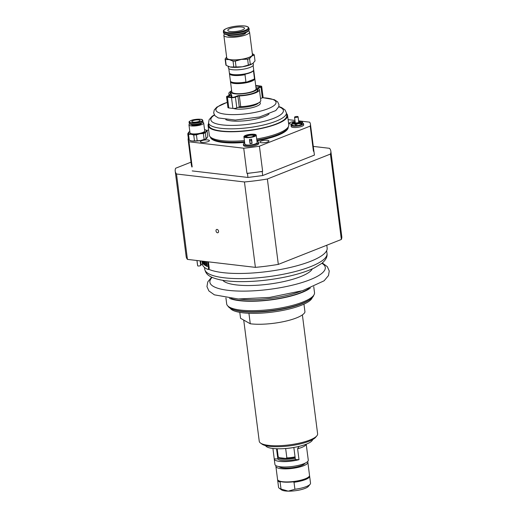 <?xml version="1.0" encoding="UTF-8"?>
<svg xmlns="http://www.w3.org/2000/svg" width="517" height="517" viewBox="0 0 517 517"><rect width="100%" height="100%" fill="white"/><g stroke="black" fill="none" stroke-linecap="round" stroke-linejoin="round"><path stroke-width="0.78" d="M228.365 96.808L228.301 96.317L231.06 95.225A2.1 0.53 172.7 0 0 231.616 94.779A2.1 0.53 172.7 0 0 231.435 94.598A14.011 3.529 172.7 0 1 230.227 93.409A14.011 3.529 172.7 0 1 230.782 92.226M236.812 107.911L235.435 97.151A2.805 0.704 172.7 0 1 231.506 97.661L232.883 108.421A2.805 0.704 -7.3 0 0 236.812 107.911L239.261 106.941A1.402 0.355 172.7 0 1 240.715 106.67A15.413 3.877 -7.3 0 0 260.788 100.427L259.411 89.667A15.413 3.877 -7.3 0 0 258.248 88.439A1.402 0.355 -7.3 0 1 258.145 88.323A1.402 0.355 -7.3 0 1 258.513 88.026L260.962 87.056L262.345 97.816A2.805 0.704 -7.3 0 0 263.082 97.222L261.705 86.462A2.805 0.704 172.7 0 1 260.962 87.056M235.435 97.151L237.885 96.181L239.261 106.941M240.715 106.67L239.339 95.916A1.402 0.355 -7.3 0 0 237.885 96.181M239.339 95.916A15.413 3.877 -7.3 0 0 259.411 89.667M255.702 85.564A2.805 0.704 172.7 0 1 256.742 85.596L260.82 86.074A2.805 0.704 172.7 0 1 261.705 86.462M230.976 91.205A15.413 3.877 -7.3 0 0 228.837 93.583A15.413 3.877 -7.3 0 0 229.994 94.818L230.026 95.063M226.543 96.789L227.919 107.549A2.805 0.704 -7.3 0 0 228.805 107.943L227.428 97.183A2.805 0.704 172.7 0 1 226.543 96.789A2.805 0.704 172.7 0 1 227.28 96.194L229.729 95.225A1.402 0.355 -7.3 0 0 230.104 94.928A1.402 0.355 -7.3 0 0 229.994 94.818M227.428 97.183L231.506 97.661M255.986 87.451L255.792 85.964A1.402 0.355 -7.3 0 0 255.753 85.964M255.792 85.964L259.87 86.442L259.935 86.94M256.955 88.136A2.1 0.53 172.7 0 1 257.188 88.032L259.948 86.94A1.402 0.355 -7.3 0 0 260.316 86.643A1.402 0.355 -7.3 0 0 259.87 86.442M257.182 88.846A14.011 3.529 172.7 0 1 258.022 89.848A14.011 3.529 172.7 0 1 239.41 95.535A2.1 0.53 172.7 0 0 237.174 95.942L234.414 97.034A1.402 0.355 -7.3 0 1 232.45 97.286L228.372 96.808A1.402 0.355 -7.3 0 1 227.932 96.614A1.402 0.355 -7.3 0 1 228.301 96.317M228.805 107.943L232.883 108.421M260.542 98.527L262.345 97.816M302.426 121.999L302.548 122.975L301.353 124.461L301.23 123.485L302.426 121.999A5.603 1.409 172.7 0 0 302.367 121.96L301.398 121.573M301.999 124.106L301.353 124.461A5.603 1.409 172.7 0 1 301.217 124.513L298.69 125.411L296.073 125.534L295.944 124.565L298.471 123.666L301.088 123.544L301.217 124.513M301.728 124.351A4.905 1.234 172.7 0 1 301.67 124.39A4.905 1.234 172.7 0 1 298.69 125.411A4.905 1.234 172.7 0 1 293.947 125.702L291.924 125.088L291.801 124.112L293.727 123.957L295.75 124.578L295.873 125.547L293.947 125.702A4.905 1.234 172.7 0 1 292.984 125.502A4.905 1.234 172.7 0 1 292.893 125.469M298.652 121.282A4.905 1.234 172.7 0 1 300.345 121.34A4.905 1.234 172.7 0 1 301.308 121.54A4.905 1.234 172.7 0 1 301.779 122.355A4.905 1.234 172.7 0 1 298.471 123.666A4.905 1.234 172.7 0 1 293.727 123.957A4.905 1.234 172.7 0 1 292.292 122.943L292.939 122.587L291.743 124.074L291.866 125.043A5.603 1.409 172.7 0 0 291.924 125.088M292.292 122.943A4.905 1.234 172.7 0 1 292.622 122.652A4.905 1.234 172.7 0 1 295.123 121.734M299.718 122.962L300.287 122.516A3.315 0.834 -7.3 0 0 300.338 122.329A3.315 0.834 -7.3 0 0 300.319 122.258M294.031 123.078L294.154 123.492M299.899 121.799A3.503 0.879 172.7 0 1 300.183 122.645A3.503 0.879 172.7 0 1 299.582 122.949A3.503 0.879 172.7 0 1 293.986 123.44A3.503 0.879 172.7 0 1 294.005 122.574M300.131 121.954A3.315 0.834 172.7 0 1 300.177 121.98A3.315 0.834 172.7 0 1 300.319 122.18A3.315 0.834 172.7 0 1 300.319 122.225L300.287 122.516M300.267 122.387L298.374 122.755L297.889 123.46M295.013 116.816A1.777 0.446 -7.3 0 0 294.541 117.191A1.777 0.446 -7.3 0 0 295.685 117.462A1.777 0.446 -7.3 0 0 297.598 117.12A1.777 0.446 -7.3 0 0 298.07 116.739A1.777 0.446 -7.3 0 0 296.926 116.467A1.777 0.446 -7.3 0 0 295.013 116.816M299.673 122.245A2.96 0.743 -7.3 0 0 299.925 121.922L298.522 121.45M295.142 121.896A2.96 0.743 -7.3 0 0 294.121 122.432A2.96 0.743 -7.3 0 0 295.194 123.072A2.96 0.743 -7.3 0 0 298.374 122.755M295.168 122.09A2.385 0.601 -7.3 0 0 294.722 122.71A2.385 0.601 -7.3 0 0 297.062 122.859A2.385 0.601 -7.3 0 0 299.285 122.122A2.385 0.601 -7.3 0 0 298.697 121.637M299.582 122.458L299.886 122.064M299.731 122.251L299.925 121.922M299.802 121.76L300.319 122.225M294.121 122.432L294.16 123.13L298.225 122.897M294.296 123.175L298.503 122.852M295.259 122.884A1.848 0.465 172.7 0 1 295.272 122.872L294.541 117.191M298.8 122.419A1.848 0.465 172.7 0 1 298.807 122.426L298.07 116.739M294.399 123.214L298.516 122.943M291.775 124.358A6.307 1.59 -7.3 0 0 291.013 125.263A6.307 1.59 -7.3 0 0 295.078 126.226A6.307 1.59 -7.3 0 0 301.85 125.004A6.307 1.59 -7.3 0 0 303.518 123.66A6.307 1.59 -7.3 0 0 302.548 122.975M303.518 123.66L303.686 124.94A6.307 1.59 172.7 0 1 302.018 126.277A6.307 1.59 172.7 0 1 295.239 127.505A6.307 1.59 172.7 0 1 291.174 126.542L291.013 125.263M208.622 129.845L206.865 130.536M188.304 138.058A61.639 15.516 -7.3 0 0 188.149 139.803A61.639 15.516 -7.3 0 0 188.963 141.794L243.72 148.211A61.639 15.516 -7.3 0 0 259.418 146.182L310.213 126.096A61.639 15.516 -7.3 0 0 310.433 124.138A61.639 15.516 -7.3 0 0 309.625 122.154L298.6 120.862M294.955 120.435L288.105 119.634M258.655 142.349L258.791 143.429A7.703 1.939 172.7 0 1 251.436 146.324A7.703 1.939 172.7 0 1 243.507 145.387L243.371 144.308A7.703 1.939 -7.3 0 0 251.301 145.251A7.703 1.939 -7.3 0 0 258.655 142.349A7.703 1.939 -7.3 0 0 257.014 141.4M201.585 140.779A4.556 1.144 172.7 0 1 206.483 139.894A4.556 1.144 172.7 0 1 209.417 140.585A4.556 1.144 172.7 0 1 208.215 141.555A4.556 1.144 172.7 0 1 203.317 142.434A4.556 1.144 172.7 0 1 200.383 141.742A4.556 1.144 172.7 0 1 201.585 140.779M291.743 124.054A4.556 1.144 172.7 0 1 289.165 123.363A4.556 1.144 172.7 0 1 290.373 122.393A4.556 1.144 172.7 0 1 295.097 121.514M261.124 141.115A4.556 1.144 172.7 0 1 266.016 140.236A4.556 1.144 172.7 0 1 268.95 140.928A4.556 1.144 172.7 0 1 267.748 141.891A4.556 1.144 172.7 0 1 262.856 142.776A4.556 1.144 172.7 0 1 259.922 142.085A4.556 1.144 172.7 0 1 261.124 141.115M190.12 140.585A9.106 2.294 -7.3 0 0 190.275 140.643A9.106 2.294 -7.3 0 0 191.936 140.999A9.106 2.294 -7.3 0 0 200.712 140.508A9.106 2.294 -7.3 0 0 206.399 138.575A9.106 2.294 -7.3 0 0 206.49 138.517M310.433 124.138L313.657 149.29A61.639 15.516 172.7 0 1 313.683 149.652A61.639 15.516 172.7 0 1 313.431 151.242L310.213 126.096M259.418 146.182L262.636 171.327A61.639 15.516 172.7 0 1 256.555 172.239A61.639 15.516 172.7 0 1 253.059 172.691A61.639 15.516 172.7 0 1 246.939 173.363L243.72 148.211M188.963 141.794L192.182 166.939A61.639 15.516 172.7 0 1 191.471 165.472A61.639 15.516 172.7 0 1 191.368 164.955L188.149 139.803M191.225 163.799L191.471 165.472M313.431 151.242L313.897 151.061L314.414 155.094L262.694 175.547L247.953 177.454L192.201 170.914M313.683 149.652L313.897 151.061M262.694 175.547L262.177 171.515L256.555 172.239M262.177 171.515L262.636 171.327M246.939 173.363L247.436 173.421L247.953 177.454M253.059 172.691L247.436 173.421M191.684 166.881L192.182 166.939M255.947 87.431A13.306 3.348 172.7 0 1 257.085 88.355A13.306 3.348 172.7 0 1 257.149 88.594A13.306 3.348 172.7 0 1 244.851 93.545A13.306 3.348 172.7 0 1 230.815 92.207A13.306 3.348 172.7 0 1 230.75 91.974A13.306 3.348 172.7 0 1 231.629 90.546M230.498 81.757L231.79 91.839A12.259 3.089 -7.3 0 0 235.674 93.551A12.259 3.089 -7.3 0 0 248.994 92.511A12.259 3.089 -7.3 0 0 256.109 88.724L254.816 78.636A12.259 3.089 172.7 0 1 251.579 81.24A12.259 3.089 172.7 0 1 234.388 83.47A12.259 3.089 172.7 0 1 230.498 81.757A12.259 3.089 172.7 0 1 230.556 81.337M288.072 127.208A39.227 9.875 172.7 0 1 256.852 140.139M244.56 141.736A39.227 9.875 172.7 0 1 210.561 137.141M208.571 122.839L208.92 125.528A39.227 9.875 -7.3 0 0 249.084 130.336A39.227 9.875 -7.3 0 0 286.735 115.556L286.392 112.868A39.227 9.875 172.7 0 1 250.138 127.46A39.227 9.875 172.7 0 1 208.765 123.531A39.227 9.875 172.7 0 1 208.571 122.839L209.133 119.698L211.976 116.409L214.297 114.832M254.661 78.248A12.259 3.089 172.7 0 1 254.816 78.636M191.012 162.164L175.644 168.238A78.455 19.749 -7.3 0 0 175.211 171.127A78.455 19.749 -7.3 0 0 176.504 173.996L244.457 181.965A78.455 19.749 -7.3 0 0 267.379 178.998L330.415 154.072A78.455 19.749 -7.3 0 0 330.848 151.19A78.455 19.749 -7.3 0 0 329.555 148.314L313.289 146.408M228.178 66.376L228.378 67.947A12.608 3.173 -7.3 0 0 230.989 69.491A12.608 3.173 -7.3 0 0 245.123 68.845A12.608 3.173 -7.3 0 0 253.388 64.741L253.181 63.126M242.738 27.201A8.408 2.113 172.7 0 1 244.476 28.228A8.408 2.113 172.7 0 1 238.964 30.962A8.408 2.113 172.7 0 1 229.542 31.388A8.408 2.113 172.7 0 1 227.803 30.361A8.408 2.113 172.7 0 1 233.316 27.627A8.408 2.113 172.7 0 1 242.738 27.201M242.318 66.79A13.306 3.348 -7.3 0 0 252.516 63.643A13.306 3.348 -7.3 0 0 252.522 63.636L250.312 64.444A14.709 3.703 172.7 0 1 248.38 65.058L242.318 66.79L236.056 66.964A14.709 3.703 172.7 0 1 233.8 66.997L230.097 66.971A13.306 3.348 -7.3 0 0 242.318 66.79M228.876 66.635A13.306 3.348 -7.3 0 0 228.947 66.661A13.306 3.348 -7.3 0 0 230.097 66.971L226.188 65.394A14.709 3.703 172.7 0 1 225.864 64.819L225.115 58.977A14.709 3.703 -7.3 0 0 225.444 59.552L229.147 59.578A13.306 3.348 172.7 0 1 226.64 57.148M252.348 53.852A13.306 3.348 172.7 0 1 251.818 56.069A13.306 3.348 172.7 0 1 241.374 59.39A13.306 3.348 172.7 0 1 229.147 59.578L233.051 61.155A14.709 3.703 -7.3 0 0 235.313 61.122L241.374 59.39L247.63 59.216A14.709 3.703 -7.3 0 0 249.562 58.602L251.818 56.069L254.274 55.093A14.709 3.703 -7.3 0 0 253.944 54.518L252.328 53.697M224.675 33.967A12.957 3.264 -7.3 0 0 223.848 35.337L226.737 57.904A12.957 3.264 -7.3 0 0 229.425 59.487A12.957 3.264 -7.3 0 0 243.946 58.828A12.957 3.264 -7.3 0 0 252.445 54.615L249.556 32.048A12.957 3.264 -7.3 0 0 248.406 30.923M254.274 55.093L255.017 60.941L252.761 63.468M226.633 57.083L225.115 58.977M226.188 65.394L225.444 59.552M233.051 61.155L233.8 66.997M236.056 66.964L235.313 61.122M247.63 59.216L248.38 65.058M250.312 64.444L249.562 58.602M245.879 32.571A9.248 2.327 172.7 0 1 239.707 35.544A9.248 2.327 172.7 0 1 229.445 35.996A9.248 2.327 172.7 0 1 227.538 34.917M223.363 31.563L223.512 32.739A12.957 3.264 -7.3 0 0 224.068 33.521L224.759 34.025A12.311 3.102 -7.3 0 0 226.789 34.781A12.311 3.102 -7.3 0 0 239.041 34.458A12.311 3.102 -7.3 0 0 248.341 31.001L248.89 30.341A12.957 3.264 -7.3 0 0 249.22 29.443L248.38 27.149L246.932 26.451C245.711 25.908 240.722 25.275 232.773 26.671C221.224 29.501 223.861 31.02 223.363 31.563A12.957 3.264 -7.3 0 0 226.045 33.146A12.957 3.264 -7.3 0 0 244.089 31.569A12.957 3.264 -7.3 0 0 249.071 28.267M224.068 33.521A12.957 3.264 -7.3 0 0 226.2 34.322A12.957 3.264 -7.3 0 0 239.1 33.98A12.957 3.264 -7.3 0 0 248.89 30.341M223.848 35.337A12.957 3.264 -7.3 0 0 226.53 36.92A12.957 3.264 -7.3 0 0 241.058 36.261A12.957 3.264 -7.3 0 0 249.556 32.048M244.457 181.965L255.392 267.36L187.445 259.392L176.504 173.996M175.211 171.127L186.152 256.522A78.455 19.749 -7.3 0 0 187.445 259.392M330.415 154.072L341.356 239.468A78.455 19.749 -7.3 0 0 341.789 236.586L330.848 151.19M341.356 239.468L278.32 264.394L267.379 178.998M255.392 267.36A78.455 19.749 -7.3 0 0 278.32 264.394M217.502 232.786A1.751 1.202 68.4 0 1 216.067 231.254A1.751 1.202 68.4 0 1 216.642 229.47A1.751 1.202 68.4 0 1 217.069 229.419A1.751 1.202 68.4 0 1 218.504 230.95A1.751 1.202 68.4 0 1 217.928 232.728A1.751 1.202 68.4 0 1 217.502 232.786M205.126 265.46L204.609 261.428A63.339 15.943 -7.3 0 0 205.178 261.776L205.695 265.809A63.339 15.943 172.7 0 1 205.126 265.46L205.63 265.344M202.961 261.214L203.31 263.948A63.339 15.943 172.7 0 1 202.974 263.547L203.252 263.496M202.974 263.547L202.67 261.182M203.905 261.324L204.364 264.911A63.339 15.943 172.7 0 1 203.905 264.536L204.305 264.458M203.905 264.536L203.491 261.279M206.619 266.313L206.102 262.281A63.339 15.943 -7.3 0 0 206.768 262.604L207.285 266.636A63.339 15.943 172.7 0 1 206.619 266.313L207.22 266.165M209.23 268.245L208.519 268.446L208.093 269.538L208.971 269.351L209.23 268.245L208.416 261.854M197.345 263.683L196.938 260.51L197.345 263.683A1.538 0.388 -7.3 0 0 197.345 263.683L197.656 265.777A1.538 0.388 -7.3 0 0 199.09 265.977A1.538 0.388 -7.3 0 0 200.693 265.46L201.094 264.762L202.477 264.614A63.339 15.943 -7.3 0 0 208.093 269.538M208.907 269.37A62.486 15.73 -7.3 0 0 279.49 269.674A62.486 15.73 -7.3 0 0 327.151 248.031L326.796 245.226M208.519 268.446L207.666 261.764M225.916 297.908L226.685 303.906A44.268 11.148 -7.3 0 0 272.013 309.334A44.268 11.148 -7.3 0 0 314.51 292.654L313.741 286.657M231.189 298.548A43.428 10.935 -7.3 0 0 270.779 299.711A43.428 10.935 -7.3 0 0 308.798 288.602M229.561 298.38A44.268 11.148 -7.3 0 0 270.805 299.925A44.268 11.148 -7.3 0 0 310.329 288.034M230.175 308.197A41.651 10.489 -7.3 0 0 258.907 313.25A41.651 10.489 -7.3 0 0 301.34 305.25A41.651 10.489 -7.3 0 0 312.21 297.682M308.526 300.409A42.026 10.579 172.7 0 1 301.437 303.931A42.026 10.579 172.7 0 1 234.427 309.903M248.923 313.27L250.267 323.771A32.571 8.201 -7.3 0 0 284.079 321.522A32.571 8.201 -7.3 0 0 304.965 311.99L303.957 304.138M250.267 323.771L240.547 318.291L239.791 312.358M302.387 314.892L317.612 433.782A29.417 7.406 172.7 0 1 316.856 435.825A29.417 7.406 172.7 0 1 290.283 444.749A29.417 7.406 172.7 0 1 261.085 443.412A29.417 7.406 172.7 0 1 260.503 443.043A29.417 7.406 172.7 0 1 259.25 441.259L243.727 320.088M260.503 443.043L262.003 444.122A28.021 7.051 -7.3 0 0 289.501 445.867A28.021 7.051 -7.3 0 0 315.674 437.253L316.856 435.825M228.023 306.154A43.428 10.935 -7.3 0 0 292.131 306.633A43.428 10.935 -7.3 0 0 313.78 295.168M254.461 78.603A12.259 3.089 -7.3 0 0 254.713 77.834L253.782 70.57A12.259 3.089 172.7 0 1 253.53 71.34L254.461 78.603L253.931 79.237L254.461 78.603M253.627 70.183A12.259 3.089 172.7 0 1 253.782 70.57M253.53 71.34L252.897 71.165A11.839 2.979 172.7 0 1 250.189 72.735A11.839 2.979 172.7 0 1 245.536 74.073L245.006 74.706A12.259 3.089 172.7 0 1 229.464 73.685A12.259 3.089 172.7 0 1 229.522 73.265M229.464 73.685L230.395 80.949A12.259 3.089 -7.3 0 0 230.918 81.692A12.259 3.089 -7.3 0 0 245.937 81.97L245.006 74.706M245.937 81.97L246.57 82.145A11.839 2.979 -7.3 0 0 251.223 80.801A11.839 2.979 -7.3 0 0 253.931 79.237L246.57 82.145A11.839 2.979 172.7 0 1 231.37 82.016L230.918 81.692M228.818 68.638L229.361 72.878A12.259 3.089 -7.3 0 0 229.884 73.621A12.259 3.089 -7.3 0 0 233.251 74.59A12.259 3.089 -7.3 0 0 250.441 72.367A12.259 3.089 -7.3 0 0 253.362 70.616A12.259 3.089 -7.3 0 0 253.679 69.763L253.136 65.523M245.536 74.073A11.839 2.979 172.7 0 1 230.336 73.944L229.884 73.621M253.362 70.616L253.007 71.042A11.839 2.979 172.7 0 1 252.897 71.165M193.067 122.148A4.201 1.06 172.7 0 1 191.788 121.573A4.201 1.06 172.7 0 1 194.263 120.267A4.201 1.06 172.7 0 1 198.851 119.918A4.201 1.06 172.7 0 1 200.124 120.5A4.201 1.06 172.7 0 1 197.656 121.805A4.201 1.06 172.7 0 1 193.067 122.148M204.538 129.599A9.106 2.294 172.7 0 1 205.275 129.806A9.106 2.294 172.7 0 1 206.115 131.363A9.106 2.294 172.7 0 1 199.853 133.78A9.106 2.294 172.7 0 1 191.077 134.278L193.733 134.995A9.804 2.469 -7.3 0 0 196.428 134.84L199.853 133.78L203.368 133.496A9.804 2.469 -7.3 0 0 205.301 132.753L207.033 130.756L207.795 136.701L206.063 138.705A9.804 2.469 172.7 0 1 204.131 139.448L200.712 140.508L197.19 140.792A9.804 2.469 172.7 0 1 194.489 140.941L191.936 140.999L189.287 140.288A9.804 2.469 172.7 0 1 188.518 139.693L187.755 133.748A9.804 2.469 -7.3 0 0 188.524 134.336L191.077 134.278A9.106 2.294 172.7 0 1 188.569 132.358A9.106 2.294 172.7 0 1 189.151 131.867A9.106 2.294 172.7 0 1 189.81 131.486M206.981 138.091L206.063 138.705L205.301 132.753M190.275 140.643L189.287 140.288L188.524 134.336M188.569 132.358L189.487 131.745L187.755 133.748M207.033 130.756A9.804 2.469 -7.3 0 0 206.264 130.161L205.43 129.864M203.368 133.496L204.131 139.448M197.19 140.792L196.428 134.84M193.733 134.995L194.489 140.941M203.692 122.988L204.713 130.917A7.425 1.868 172.7 0 1 197.584 133.716A7.425 1.868 172.7 0 1 189.978 132.804L188.963 124.875A7.425 1.868 -7.3 0 0 191.219 125.902A7.425 1.868 -7.3 0 0 199.323 125.295A7.425 1.868 -7.3 0 0 203.692 122.988A7.425 1.868 -7.3 0 0 202.696 122.225M201.32 123.201L201.333 123.292A5.041 1.267 172.7 0 1 196.492 125.192A5.041 1.267 172.7 0 1 191.329 124.578L191.316 124.481M189.119 122.251L189.261 123.33A6.934 1.745 -7.3 0 0 189.558 123.75L189.926 124.022A6.585 1.661 -7.3 0 0 191.645 124.532A6.585 1.661 -7.3 0 0 198.03 124.164A6.585 1.661 -7.3 0 0 202.548 122.406L202.838 122.051A6.934 1.745 -7.3 0 0 203.019 121.573L202.283 119.737C203.039 119.143 194.98 118.755 191.167 120.448C189.371 121.314 188.692 121.909 189.119 122.251A6.934 1.745 -7.3 0 0 191.225 123.208A6.934 1.745 -7.3 0 0 198.799 122.639A6.934 1.745 -7.3 0 0 202.877 120.487M189.558 123.75A6.934 1.745 -7.3 0 0 191.368 124.293A6.934 1.745 -7.3 0 0 198.089 123.906A6.934 1.745 -7.3 0 0 202.838 122.051M189.739 123.886A7.425 1.868 -7.3 0 0 188.963 124.875M250.234 137.108A3.645 0.918 172.7 0 1 246.577 136.41A3.645 0.918 172.7 0 1 249.982 135.292A3.645 0.918 172.7 0 1 253.556 135.519A3.645 0.918 172.7 0 1 250.234 137.108M246.809 137.386A3.923 0.989 172.7 0 1 246.241 136.973A3.923 0.989 172.7 0 1 246.344 136.701L246.577 136.41M253.556 135.519L253.86 135.738A3.923 0.989 172.7 0 1 254.021 135.971A3.923 0.989 172.7 0 1 253.097 136.759M250.002 143.455A5.461 1.377 172.7 0 0 250.138 143.442L249.621 139.461L249.795 140.766L251.598 140.521L249.795 140.766L250.138 143.442A5.461 1.377 -7.3 0 0 251.941 143.209L251.436 139.228M251.566 139.202L252.083 143.183A5.461 1.377 172.7 0 1 251.941 143.209M247.171 136.016L247.055 135.099A5.603 1.409 -7.3 0 0 245.711 135.57L246.247 136.869M247.055 135.099L247.52 135.861M255.127 135.861L255.34 135.37A5.325 1.338 -7.3 0 0 253.97 134.556L254.144 134.478A5.603 1.409 -7.3 0 0 252.716 134.368L252.458 135.221M252.716 134.368L252.832 135.273M245.898 135.603A5.325 1.338 -7.3 0 0 244.974 136.184L244.78 137.011M244.974 136.184L245.388 137.121M244.683 136.223A5.603 1.409 -7.3 0 0 244.509 136.643A5.603 1.409 -7.3 0 0 244.799 137.024L245.09 136.986A5.325 1.338 -7.3 0 0 252.884 136.74L253.078 136.766A5.603 1.409 -7.3 0 0 254.416 136.294L254.228 136.268A5.325 1.338 -7.3 0 0 254.939 135.874L255.211 135.855A5.603 1.409 -7.3 0 0 255.618 135.357L255.34 135.37M246.124 135.9A5.041 1.267 -7.3 0 0 245.297 136.417M255.101 135.661A5.041 1.267 -7.3 0 0 255.101 135.564A5.041 1.267 -7.3 0 0 253.834 134.905L253.95 135.822M253.97 134.556L253.834 134.905M252.406 134.788A5.041 1.267 -7.3 0 0 247.462 135.428M252.542 134.446A5.325 1.338 -7.3 0 0 247.242 135.131M252.109 143.371A6.198 1.557 -7.3 0 1 251.068 143.532A6.198 1.557 -7.3 0 1 250.028 143.642L249.491 139.474A6.198 1.557 -7.3 0 0 250.538 139.364A6.198 1.557 -7.3 0 0 251.572 139.202L252.083 143.183M244.715 142.976A7.703 1.939 -7.3 0 0 243.371 144.308M243.914 136.721L244.864 144.12A6.198 1.557 -7.3 0 0 251.243 144.876A6.198 1.557 -7.3 0 0 257.162 142.543L256.212 135.144A6.198 1.557 -7.3 0 0 249.834 134.388A6.198 1.557 -7.3 0 0 243.914 136.721A6.198 1.557 -7.3 0 0 250.293 137.477A6.198 1.557 -7.3 0 0 256.212 135.144M208.655 123.485A40.068 10.088 -7.3 0 0 208.086 125.631A40.068 10.088 -7.3 0 0 249.11 130.549A40.068 10.088 -7.3 0 0 287.568 115.453L288.777 124.862A40.068 10.088 172.7 0 1 256.71 139.008M244.412 140.605A40.068 10.088 172.7 0 1 209.288 135.047L208.086 125.631M287.568 115.453A40.068 10.088 -7.3 0 0 286.476 113.52M276.537 448.75L277.5 456.272A13.306 3.348 -7.3 0 0 277.939 456.724A13.306 3.348 -7.3 0 0 278.211 456.899L277.17 448.769M285.662 448.53L286.857 457.913A13.306 3.348 -7.3 0 0 295.052 456.866L293.85 447.483M304.965 463.251A13.306 3.348 172.7 0 1 292.299 467.691A13.306 3.348 172.7 0 1 278.922 466.586M277.5 456.272L277.842 458.96A13.306 3.348 -7.3 0 0 295.394 459.555L295.052 456.866M277.668 457.616A13.306 3.348 -7.3 0 0 295.226 458.211M277.939 456.724L278.689 457.267A12.608 3.173 -7.3 0 0 279.607 457.719A12.608 3.173 -7.3 0 0 285.636 458.43L279.607 457.719L278.211 456.899M286.857 457.913L285.636 458.43A12.608 3.173 -7.3 0 0 295.117 457.351M277.577 456.886A13.306 3.348 172.7 0 1 277.732 456.556M277.842 458.96L274.236 458.837L272.911 448.472M307.544 454.572A16.809 4.233 172.7 0 1 307.596 454.779A16.809 4.233 172.7 0 1 307.602 454.992L306.219 444.206M299.046 446.287L297.605 448.75L299 459.678A16.809 4.233 172.7 0 1 274.243 459.051A16.809 4.233 172.7 0 1 274.236 458.837M299 459.678L295.394 459.555M284.046 448.627A18.638 4.692 -7.3 0 0 295.478 447.16M274.243 459.051L274.934 464.434A16.809 4.233 -7.3 0 0 287.407 466.929A16.809 4.233 -7.3 0 0 305.909 462.78A16.809 4.233 -7.3 0 0 308.281 460.156L307.596 454.779M265.531 445.596A23.814 5.997 -7.3 0 0 284.091 448.62A23.814 5.997 -7.3 0 0 295.433 447.173A23.814 5.997 -7.3 0 0 309.282 442.804A23.814 5.997 -7.3 0 0 312.636 439.566M307.531 461.662A16.111 4.058 172.7 0 1 307.854 462.321A16.111 4.058 172.7 0 1 305.954 464.615A16.111 4.058 172.7 0 1 288.221 468.783A16.111 4.058 172.7 0 1 275.891 466.418L277.564 479.459A16.111 4.058 -7.3 0 0 278.249 480.435L278.695 480.758A15.691 3.949 -7.3 0 0 280.834 481.631L280.111 482.018A16.111 4.058 172.7 0 1 277.668 480.267A16.111 4.058 172.7 0 1 277.694 479.854M309.496 475.782A16.111 4.058 172.7 0 1 309.625 476.17A16.111 4.058 172.7 0 1 294.018 482.264L293.191 481.844A15.691 3.949 172.7 0 1 286.224 482.206A15.691 3.949 172.7 0 1 280.834 481.631M278.249 480.435A16.111 4.058 -7.3 0 0 285.979 481.922A16.111 4.058 -7.3 0 0 307.628 477.663A16.111 4.058 -7.3 0 0 309.108 476.48A16.111 4.058 -7.3 0 0 309.521 475.369L307.854 462.321M293.191 481.844A15.691 3.949 -7.3 0 0 308.752 476.913L309.108 476.48M294.018 482.264L294.916 489.256L288.221 491.15L281.009 489.011A16.111 4.058 172.7 0 1 279.245 488.235A16.111 4.058 172.7 0 1 278.56 487.26L277.668 480.267M281.009 489.011L280.111 482.018M275.891 466.418A16.111 4.058 172.7 0 1 276.039 465.694M309.625 476.17L310.523 483.169A16.111 4.058 172.7 0 1 310.11 484.28A16.111 4.058 172.7 0 1 294.916 489.256M279.245 488.235L281.5 489.858A14.011 3.529 -7.3 0 0 288.221 491.15A14.011 3.529 -7.3 0 0 308.332 486.419L310.11 484.28M231.06 95.225L231.306 97.151M258.59 88.627L258.513 88.026M210.387 136.979A39.227 9.875 -7.3 0 0 244.644 142.408M256.936 140.811A39.227 9.875 -7.3 0 0 288.202 127.008M258.649 102.805A13.306 3.348 172.7 0 1 238.098 107.407M259.573 102.23A14.612 3.677 172.7 0 1 260.264 102.961A14.612 3.677 172.7 0 1 250.39 108.047A14.612 3.677 172.7 0 1 233.361 108.454M262.546 97.732A30.316 7.632 172.7 0 1 275.904 101.752A30.316 7.632 172.7 0 1 249.11 113.41A30.316 7.632 172.7 0 1 216.061 110.522A30.316 7.632 172.7 0 1 227.254 102.366M268.956 114.121A23.743 5.978 172.7 0 1 247.817 120.448A23.743 5.978 172.7 0 1 225.761 119.653M278.753 106.819A36.571 9.209 172.7 0 1 283.238 109.875A36.571 9.209 172.7 0 1 250.913 123.938A36.571 9.209 172.7 0 1 211.039 120.461A36.571 9.209 172.7 0 1 214.439 115.058M245.801 26.225A12.311 3.102 -7.3 0 0 228.663 27.718A12.311 3.102 -7.3 0 0 226.478 32.364A12.311 3.102 -7.3 0 0 243.617 30.865A12.311 3.102 -7.3 0 0 245.801 26.225M202.477 264.614L202.024 261.104M201.094 264.762L200.602 260.936M200.693 265.46L200.111 260.878M197.656 265.777L196.983 260.51M327.009 253.517C327.539 256.697 325.846 259.961 321.917 263.308L314.278 267.942C306.613 271.587 296.752 274.65 284.699 277.138C268.09 280.453 252.16 281.933 236.915 281.571C230.64 281.39 225.153 280.828 220.462 279.891C207.343 276.957 205.856 273.39 204.726 269.183A61.639 15.516 -7.3 0 0 296.189 271.296A61.639 15.516 -7.3 0 0 327.009 253.517L326.647 250.687M222.795 280.317A45.748 11.516 -7.3 0 0 289.824 280.104A45.748 11.516 -7.3 0 0 312.326 268.846M212.132 277.377A58.169 14.644 -7.3 0 0 231.894 290.703A58.169 14.644 -7.3 0 0 296.209 284.208A58.169 14.644 -7.3 0 0 321.904 263.315M239.197 299.026A43.428 10.935 -7.3 0 0 290.58 294.528A43.428 10.935 -7.3 0 0 301.172 291.084M191.426 122.781A6.585 1.661 -7.3 0 0 200.667 121.631A6.585 1.661 -7.3 0 0 200.493 119.291A6.585 1.661 -7.3 0 0 191.245 120.442A6.585 1.661 -7.3 0 0 191.426 122.781M297.605 448.75A16.809 4.233 -7.3 0 0 306.18 444.219M295.433 447.173L294.263 447.392A18.89 4.756 172.7 0 1 285.274 448.543L284.091 448.62M231.616 94.779L231.926 97.228M228.837 93.583L229.083 95.483M230.75 91.974L231.06 94.411M257.149 88.594L257.466 91.031M262.688 97.661L274.359 99.697L277.655 101.862L278.98 104.641L278.779 106.76L275.781 110.56L259.528 116.978L235.293 120.047L218.316 117.954L215.001 115.782L213.67 113.003L214.251 109.985L216.856 107.097L227.241 102.282M286.392 112.868L285.061 109.972L281.481 107.504L278.837 106.567M204.726 269.183L204.499 267.438M211.66 277.157L207.763 281.92L206.955 286.592L208.862 290.909L214.387 294.839L238.221 298.994L269.596 297.417L302.723 290.625L324.107 280.796L328.489 275.561L329.251 271.018L327.351 266.701L322.304 262.985M205.275 129.806L205.695 129.948M246.241 136.973L246.286 137.328M254.021 135.971L254.086 136.436"/></g></svg>
